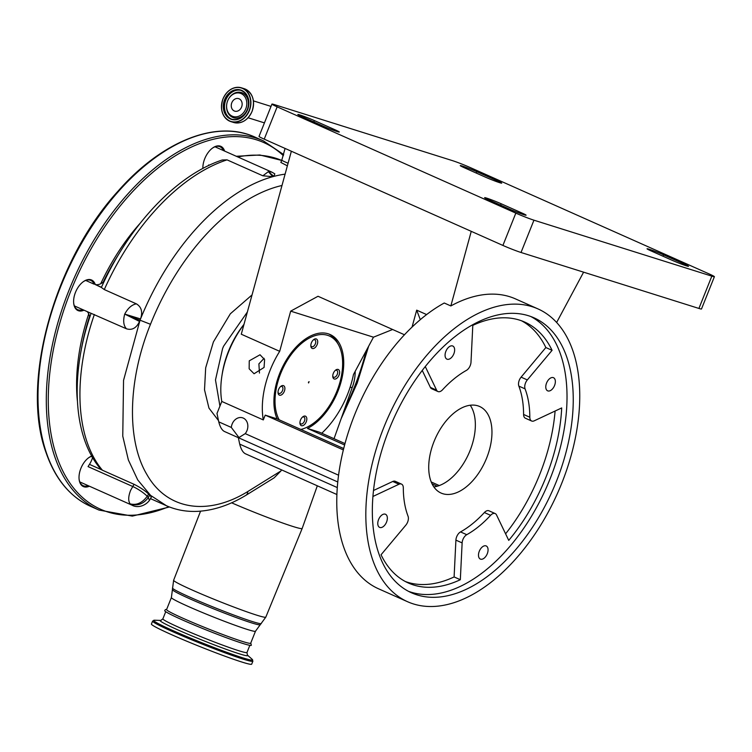 <?xml version="1.0" encoding="UTF-8"?>
<svg xmlns="http://www.w3.org/2000/svg" width="752" height="752" viewBox="0 0 752 752"><rect width="100%" height="100%" fill="white"/><g stroke="black" fill="none" stroke-linecap="round" stroke-linejoin="round"><path stroke-width="1.13" d="M287.358 165.835L280.872 162.451L281.774 160.185A8.845 0.479 21.8 0 0 285.074 161.924A8.845 0.479 21.8 0 0 288.082 163.212M227.64 100.853A12.164 9.889 107.5 0 1 228.204 99.612A12.164 9.889 107.5 0 1 241.712 93.859A12.164 9.889 107.5 0 1 245.754 108.918A12.164 9.889 107.5 0 1 233.59 116.635A12.164 9.889 107.5 0 1 226.719 104.349A12.164 9.889 107.5 0 1 227.64 100.853M234.267 110.958A6.552 5.33 107.5 0 1 231.71 102.996A6.552 5.33 107.5 0 1 238.666 98.644A6.552 5.33 107.5 0 1 239.127 98.813A6.552 5.33 107.5 0 1 241.683 106.775A6.552 5.33 107.5 0 1 234.737 111.136A6.552 5.33 107.5 0 1 234.267 110.958M273.86 176.391L268.37 171.653L271.933 172.152L274.818 173.844L273.86 176.391A190.933 110.6 114 0 0 272.788 176.682L262.843 175.789L227.048 159.856L222.235 159.997C176.241 175.141 128.874 225.797 101.379 287.461L104.293 289.567L136.385 303.855C141.47 306.919 142.852 311.948 140.549 318.933A190.933 110.6 114 0 0 140.041 320.192A170.027 98.493 114 0 0 139.543 321.452C136.45 328.051 132.079 330.495 126.449 328.793C123.507 325.578 122.933 320.672 124.729 314.082C127.962 308.104 131.844 304.692 136.385 303.855M350.131 387.224A44.594 2.406 21.8 0 0 352.293 387.308L334.038 438.707M231.607 502.806A50.478 2.726 21.8 0 0 292.895 526.466A50.478 2.726 21.8 0 0 302.172 528.468L317.316 485.811M218.494 420.584L208.962 408.11L204.516 389.827L205.672 367.831L213.408 341.925L230.338 313.791L252.042 294.916M355.188 371.319L355.188 372.278A44.594 44.594 0 0 1 352.293 387.308M281.981 185.49A183.3 106.182 114 0 0 150.485 324.291C127.831 380.014 126.439 440.362 146.913 474.559C166.69 509.565 207.12 516.586 247.784 491.545L280.966 470.921L281.521 469.868M247.37 312.005L223.57 346.23L222.583 348.608L215.486 379.957L219.932 406.108M222.084 374.825A64.606 37.421 -66 0 1 228.495 351.222A64.606 37.421 -66 0 1 243.986 324.366M264.093 358.319L258.895 363.865L259.459 373.077M344.999 443.586L319.356 432.174L307.465 428.424A52.311 30.306 114 0 0 337.855 391.444A52.311 30.306 114 0 0 330.109 334.518A52.311 30.306 114 0 0 279.791 373.171A52.311 30.306 114 0 0 277.112 418.883L343.702 448.53M301.035 429.401L300.847 429.448A50.657 29.337 114 0 0 301.035 429.401A50.657 29.337 114 0 0 336.934 391.153A50.657 29.337 114 0 0 338.616 345.008A50.657 29.337 114 0 0 280.712 373.462A50.657 29.337 114 0 0 279.133 419.776M264.074 367.437L264.601 359.606L260.042 354.765L249.25 360.838L249.156 368.8L254.073 373.753L264.074 367.437M337.78 481.976L224.397 431.469C221.953 430.2 220.073 426.995 218.757 421.853L216.99 413.45L221.793 401.446L263.303 419.926A69.682 40.364 -66 0 1 270.156 370.144A69.682 40.364 -66 0 1 279.688 351.325L241.289 334.226L291.362 151.227M392.629 329.489L373.481 337.187L353.468 374.534A69.682 40.364 -66 0 1 347.499 394.471A69.682 40.364 -66 0 1 321.753 433.237M221.793 401.446A69.682 40.364 -66 0 1 228.646 351.654A69.682 40.364 -66 0 1 243.958 324.469M271.942 104.096A13.94 0.752 21.8 0 1 274.508 104.65L452.403 160.618A13.94 0.752 21.8 0 1 470.508 167.668L709.192 273.954A13.94 0.752 21.8 0 1 714.4 276.698A13.94 0.752 21.8 0 1 711.834 276.144L533.948 220.186L521.023 252.484A13.94 0.752 -158.2 0 1 502.909 245.434L264.225 139.148A13.94 0.752 -158.2 0 1 259.026 136.403L271.942 104.096A13.94 0.752 21.8 0 0 277.15 106.84L264.225 139.148M714.4 276.698L701.484 308.997A13.94 0.752 -158.2 0 1 698.918 308.442L521.023 252.484M502.909 245.434L515.834 213.126A13.94 0.752 21.8 0 0 533.948 220.186M515.834 213.126L277.15 106.84M485.172 177.03L464.416 167.79A11.148 0.602 -158.2 0 1 460.252 165.59A11.148 0.602 -158.2 0 1 462.301 166.042A11.148 0.602 -158.2 0 1 476.796 171.682L497.551 180.922A11.148 0.602 -158.2 0 1 501.716 183.121A11.148 0.602 -158.2 0 1 495.906 181.373A11.148 0.602 -158.2 0 1 485.172 177.03M671.968 260.211L651.213 250.971A11.148 0.602 -158.2 0 1 647.049 248.771A11.148 0.602 -158.2 0 1 649.098 249.222A11.148 0.602 -158.2 0 1 663.593 254.862L684.348 264.102A11.148 0.602 -158.2 0 1 688.512 266.302A11.148 0.602 -158.2 0 1 682.703 264.554A11.148 0.602 -158.2 0 1 671.968 260.211M501.17 203.764L521.926 213.004A11.148 0.602 -158.2 0 1 526.09 215.204A11.148 0.602 -158.2 0 1 520.281 213.455A11.148 0.602 -158.2 0 1 509.546 209.112L488.791 199.872A11.148 0.602 -158.2 0 1 484.626 197.682A11.148 0.602 -158.2 0 1 486.676 198.124A11.148 0.602 -158.2 0 1 501.17 203.764L500.616 205.136M314.374 120.583L335.129 129.823A11.148 0.602 -158.2 0 1 339.293 132.023A11.148 0.602 -158.2 0 1 333.484 130.275A11.148 0.602 -158.2 0 1 322.749 125.932L301.994 116.692A11.148 0.602 -158.2 0 1 297.83 114.501A11.148 0.602 -158.2 0 1 299.879 114.943A11.148 0.602 -158.2 0 1 314.374 120.583L313.819 121.956M471.25 231.334L450.843 305.942A160.27 92.844 -66 0 1 515.524 298.911L537.99 308.912A160.27 92.844 -66 0 1 561.735 483.301A160.27 92.844 -66 0 1 407.593 601.732A160.27 92.844 -66 0 1 383.849 427.343A160.27 92.844 -66 0 1 537.99 308.912M583.599 272.168L556.64 322.476M450.843 305.942L444.253 303.009A160.27 92.844 -66 0 0 354.784 414.399A160.27 92.844 -66 0 0 378.538 588.788L407.593 601.732M389.263 429.044A150.513 87.185 114 0 0 411.56 592.82A150.513 87.185 114 0 0 556.32 481.6A150.513 87.185 114 0 0 534.023 317.823A150.513 87.185 114 0 0 389.263 429.044M408.496 591.326A150.513 87.185 114 0 0 550.097 478.827A150.513 87.185 114 0 0 530.856 316.545M453.841 353.835A7.182 4.164 114 0 0 452.779 346.023A7.182 4.164 114 0 0 445.87 351.334A7.182 4.164 114 0 0 446.932 359.146A7.182 4.164 114 0 0 453.841 353.835M554.553 385.522A7.182 4.164 114 0 0 553.491 377.701A7.182 4.164 114 0 0 546.582 383.012A7.182 4.164 114 0 0 547.644 390.833A7.182 4.164 114 0 0 554.553 385.522M487.258 553.773A7.182 4.164 114 0 0 486.196 545.952A7.182 4.164 114 0 0 479.287 551.263A7.182 4.164 114 0 0 480.349 559.074A7.182 4.164 114 0 0 487.258 553.773M386.547 522.085A7.182 4.164 114 0 0 385.485 514.265A7.182 4.164 114 0 0 378.576 519.576A7.182 4.164 114 0 0 379.638 527.396A7.182 4.164 114 0 0 386.547 522.085M372.926 496.47L398.964 484.25A6.965 4.033 -66 0 1 401.493 484.091A6.965 4.033 -66 0 1 403.307 487.86A94.771 54.896 114 0 0 408.054 516.22A6.965 4.033 -66 0 1 405.807 525.187L381.048 554.779A142.852 82.748 114 0 0 408.458 583.044A142.852 82.748 114 0 0 460.327 579.717L462.132 542.906A6.965 4.033 -66 0 1 462.912 539.513A6.965 4.033 -66 0 1 466.757 534.691A94.771 54.896 114 0 0 490.586 515.317A6.965 4.033 -66 0 1 495.192 513.569A6.965 4.033 -66 0 1 496.527 514.941L508.737 540.368A142.852 82.748 114 0 0 561.706 407.932L534.164 420.847A6.965 4.033 -66 0 1 531.636 421.007A6.965 4.033 -66 0 1 529.822 417.238A94.771 54.896 114 0 0 525.075 388.878A6.965 4.033 -66 0 1 525.516 382.984A6.965 4.033 -66 0 1 527.321 379.92L552.081 350.319A142.852 82.748 114 0 0 524.67 322.053A142.852 82.748 114 0 0 472.801 325.381L470.996 362.191A6.965 4.033 -66 0 1 466.372 370.407A94.771 54.896 114 0 0 442.543 389.78A6.965 4.033 -66 0 1 437.937 391.529A6.965 4.033 -66 0 1 436.602 390.156L425.275 366.562M405.394 581.55A142.852 82.748 114 0 0 454.105 576.944L455.909 540.133A6.965 4.033 -66 0 1 456.68 536.74A6.965 4.033 -66 0 1 460.534 531.918A94.771 54.896 114 0 0 484.363 512.544A6.965 4.033 -66 0 1 488.969 510.796L495.192 513.569M531.636 421.007L525.413 418.234A6.965 4.033 -66 0 1 523.589 414.465A94.771 54.896 114 0 0 518.852 386.105A6.965 4.033 -66 0 1 519.284 380.211A6.965 4.033 -66 0 1 521.098 377.147L545.849 347.546L552.081 350.319M373.49 490.501L392.741 481.477A6.965 4.033 -66 0 1 395.27 481.318L401.493 484.091M437.937 391.529L431.714 388.756A6.965 4.033 -66 0 1 430.379 387.383L422.248 370.445M545.849 347.546A142.852 82.748 114 0 0 521.512 320.775M505.588 533.817A142.852 82.748 114 0 0 555.098 411.024M454.105 576.944L460.327 579.717M434.045 441.499A47.385 27.448 -66 0 1 479.616 406.494A47.385 27.448 -66 0 1 486.638 458.053A47.385 27.448 -66 0 1 441.067 493.058A47.385 27.448 -66 0 1 434.045 441.499M433.848 486.92A47.385 27.448 114 0 0 470.028 450.655A47.385 27.448 114 0 0 470.226 405.234M404.463 334.762L318.021 296.269L290.676 311.14L279.688 351.325M412.049 327.092L416.683 310.153L420.302 319.656M426.61 314.571L416.683 310.153M373.481 337.187L290.676 311.14M311.403 342.799A5.161 2.989 -66 0 1 313.81 339.519A5.161 2.989 -66 0 1 317.194 339.707A5.161 2.989 -66 0 1 317.137 344.604A5.161 2.989 -66 0 1 313.481 348.505A5.161 2.989 -66 0 1 310.849 346.155A5.161 2.989 -66 0 1 311.403 342.799M278.588 389.498A5.161 2.989 -66 0 1 280.994 386.218A5.161 2.989 -66 0 1 284.378 386.406A5.161 2.989 -66 0 1 284.322 391.303A5.161 2.989 -66 0 1 280.665 395.195A5.161 2.989 -66 0 1 278.033 392.854A5.161 2.989 -66 0 1 278.588 389.498M333.333 373.312A5.161 2.989 -66 0 1 335.73 370.031A5.161 2.989 -66 0 1 339.114 370.219A5.161 2.989 -66 0 1 339.058 375.116A5.161 2.989 -66 0 1 335.401 379.017A5.161 2.989 -66 0 1 332.779 376.667A5.161 2.989 -66 0 1 333.333 373.312M300.518 420.011A5.161 2.989 -66 0 1 302.915 416.73A5.161 2.989 -66 0 1 306.308 416.918A5.161 2.989 -66 0 1 306.243 421.816A5.161 2.989 -66 0 1 302.586 425.717A5.161 2.989 -66 0 1 299.963 423.367A5.161 2.989 -66 0 1 300.518 420.011M308.442 382.185L308.546 382.947L309.11 381.668L308.442 382.185M310.82 345.525A3.769 2.181 114 0 0 311.695 346.681A3.769 2.181 114 0 0 315.323 343.899A3.769 2.181 114 0 0 314.768 339.801A3.769 2.181 114 0 0 313.321 339.923M278.005 392.224A3.769 2.181 114 0 0 278.889 393.381A3.769 2.181 114 0 0 282.508 390.598A3.769 2.181 114 0 0 281.953 386.49A3.769 2.181 114 0 0 280.505 386.622M332.751 376.038A3.769 2.181 114 0 0 333.625 377.203A3.769 2.181 114 0 0 337.253 374.411A3.769 2.181 114 0 0 336.689 370.313A3.769 2.181 114 0 0 335.242 370.435M299.935 422.737A3.769 2.181 114 0 0 300.809 423.893A3.769 2.181 114 0 0 304.438 421.111A3.769 2.181 114 0 0 303.874 417.003A3.769 2.181 114 0 0 302.426 417.134M431.225 481.985L439.271 485.566M231.325 427.446A9.955 8.093 107.5 0 1 232.152 424.006A9.955 8.093 107.5 0 1 242.558 417.811A9.955 8.093 107.5 0 1 246.976 430.614A9.955 8.093 107.5 0 1 245.218 433.631L238.957 437.551L231.325 427.446L218.757 421.853M277.112 418.883L265.221 415.142L343.354 449.931M265.221 415.142L263.303 419.926M336.896 494.525L245.34 453.738C242.896 452.469 241.016 449.264 239.7 444.122L238.346 437.692M307.465 428.424L344.623 444.977M432.09 483.921L437.25 486.224M338.616 345.008L337.488 342.903A52.264 30.277 114 0 0 328.699 333.963M255.492 631.201A45.289 2.444 21.8 0 1 247.173 629.405A45.289 2.444 21.8 0 1 199.769 611.423A45.289 2.444 21.8 0 1 171.39 597.567L166.577 609.581A45.289 2.444 21.8 0 0 194.965 623.446A45.289 2.444 21.8 0 0 242.36 641.418A45.289 2.444 21.8 0 0 250.689 643.223L255.492 631.201L265.813 617.119L302.172 528.468M166.681 609.327L165.402 609.609L164.688 610.652A46.662 2.519 21.8 0 0 194.157 624.997A46.662 2.519 21.8 0 0 242.764 643.421A46.662 2.519 21.8 0 0 251.328 645.301L250.792 642.969M251.694 664.157A54.003 2.914 -158.2 0 1 241.768 662.004A54.003 2.914 -158.2 0 1 185.255 640.572A54.003 2.914 -158.2 0 1 151.415 624.047L152.6 621.086A54.003 2.914 -158.2 0 0 186.44 637.611A54.003 2.914 -158.2 0 0 242.952 659.053A54.003 2.914 -158.2 0 0 252.879 661.196L251.694 664.157M140.549 318.933L124.729 314.082L139.543 321.452M262.843 175.789L268.37 171.653L272.788 176.682M271.933 172.152L214.997 146.79M126.449 328.793L91.086 313.311C69.992 373.716 72.737 436.376 100.458 468.759L101.614 469.774L89.46 464.369A16.723 9.691 114 0 0 91.829 459.716A16.723 9.691 114 0 0 92.599 457.545M280.966 470.921L274.123 477.849L245.932 495.295C229.849 505.024 213.916 510.364 198.143 511.322C186.834 511.933 176.259 510.063 166.418 505.72L150.607 495.408L137.757 479.964L128.357 459.951L122.764 436.141L123.544 380.352L140.041 320.192A190.933 110.6 -66 0 1 285.083 174.144M208.595 165.572A13.94 8.075 -66 0 1 208.718 164.914A16.723 9.691 -66 0 1 208.652 165.543M209.366 165.205L208.718 164.914M101.388 287.452L95.062 284.444A16.723 9.691 114 0 0 104.255 281.257M94.357 314.496A170.027 98.493 114 0 0 102.394 470.207L101.614 469.774M102.394 470.207L134.044 484.297C139.957 487.258 144.816 490.501 148.633 494.036A170.027 98.493 114 0 0 149.77 495.089L151.359 497.138L149.422 500.4C145.869 505.325 138.095 508.596 131.976 505.165L130.087 503.859C128.094 500.823 128.282 496.311 130.641 490.323L134.044 484.297M148.633 494.036L147.195 496.311A12.54 2.51 32.3 0 0 132.672 486.469L88.05 466.607L89.46 464.369M148.304 497.645L147.195 496.311C142.166 503.013 136.46 505.523 130.087 503.859C137.118 506.284 143.19 504.216 148.304 497.645L149.441 500.371M132.004 505.175L79.797 481.929M89.648 317.579A16.723 9.691 114 0 0 87.251 311.638M202.88 168.467A16.723 9.691 -66 0 1 212.534 148.069A16.723 9.691 -66 0 1 224.51 150.795A16.723 9.691 -66 0 1 224.594 151.067M83.989 310.181A16.723 9.691 -66 0 1 74.288 306.102A16.723 9.691 -66 0 1 73.687 303.225A16.723 9.691 -66 0 1 83.265 281.727A16.723 9.691 -66 0 1 95.241 284.444A16.723 9.691 -66 0 1 95.26 284.5M89.394 486.206A16.723 9.691 -66 0 1 79.703 482.117A16.723 9.691 -66 0 1 79.101 479.24A16.723 9.691 -66 0 1 88.67 457.742A16.723 9.691 -66 0 1 91.744 456.05M212.299 148.247A16.027 9.287 -66 0 1 220.035 146.753A16.027 9.287 -66 0 1 223.372 150.522M82.767 309.636A16.027 9.287 -66 0 1 77.729 309.683A16.027 9.287 -66 0 1 74.213 305.415A16.027 9.287 -66 0 1 73.668 302.934M83.03 281.897A16.027 9.287 -66 0 1 90.766 280.402A16.027 9.287 -66 0 1 94.085 284.134M88.172 485.66A16.027 9.287 -66 0 1 83.134 485.698A16.027 9.287 -66 0 1 79.618 481.44A16.027 9.287 -66 0 1 79.073 478.949M88.445 457.912A16.027 9.287 -66 0 1 91.847 456.229M253.368 106.352A17.578 14.297 107.5 0 1 252.023 111.418A17.578 14.297 107.5 0 1 251.206 113.232M252.023 111.428A17.7 14.391 107.5 0 1 233.534 122.444C241.552 124.089 247.728 120.423 252.052 111.437C255.36 100.326 252.719 92.74 244.156 88.68A17.7 14.391 107.5 0 1 252.023 111.428M223.006 98.86A17.7 14.391 107.5 0 1 241.495 87.843A17.7 14.391 107.5 0 1 249.363 110.6A17.7 14.391 107.5 0 1 230.873 121.608A17.7 14.391 107.5 0 1 223.006 98.869M249.128 110.506A17.522 14.25 107.5 0 1 229.595 120.94A17.522 14.25 107.5 0 1 223.043 98.888A17.522 14.25 107.5 0 1 242.586 88.454A17.522 14.25 107.5 0 1 249.128 110.506M247.53 109.792A15.369 12.502 107.5 0 1 230.385 118.948A15.369 12.502 107.5 0 1 224.641 99.602A15.369 12.502 107.5 0 1 241.787 90.447A15.369 12.502 107.5 0 1 247.53 109.792M247.502 109.764A15.19 12.352 107.5 0 1 231.625 119.22A15.19 12.352 107.5 0 1 224.876 99.687A15.19 12.352 107.5 0 1 240.743 90.24A15.19 12.352 107.5 0 1 247.502 109.764M232.105 119.352A15.19 12.352 107.5 0 1 225.826 99.988A15.19 12.352 107.5 0 1 241.213 90.4M228.204 99.612L228.298 99.424A13.16 10.707 107.5 0 1 242.915 93.201A13.16 10.707 107.5 0 1 247.295 109.501A13.16 10.707 107.5 0 1 234.126 117.857A13.16 10.707 107.5 0 1 226.69 104.556L226.719 104.349M236.278 156.275L259.844 154.987L281.68 160.42A190.933 110.6 114 0 0 237.839 156.971M227.048 159.856A190.933 110.6 114 0 0 104.293 289.567M171.39 597.567L173.627 580.253A49.641 2.679 21.8 0 0 204.751 595.443A49.641 2.679 21.8 0 0 256.686 615.145A49.641 2.679 21.8 0 0 265.813 617.119M344.096 410.395A183.3 106.182 114 0 0 353.929 388.286A183.3 106.182 114 0 0 366.252 350.686M172.462 588.036A47.855 2.585 21.8 0 0 203.012 602.841A47.855 2.585 21.8 0 0 252.531 621.603A47.855 2.585 21.8 0 0 261.292 623.558M172.593 589.775A47.085 2.547 21.8 0 0 202.655 604.345A47.085 2.547 21.8 0 0 251.384 622.806A47.085 2.547 21.8 0 0 259.995 624.733M698.918 308.442L711.834 276.144M476.796 171.682L476.251 173.054M663.593 254.862L663.038 256.235M335.129 129.823L334.762 130.735M521.926 213.004L521.559 213.916M684.348 264.102L683.982 265.014M497.551 180.922L497.185 181.834M460.534 531.918L466.757 534.691M521.098 377.147L527.321 379.92M392.741 481.477L398.964 484.25M430.379 387.383L436.602 390.156M518.852 386.105L525.075 388.878M523.589 414.465L529.822 417.238M484.363 512.544L490.586 515.317M455.909 540.133L462.132 542.906M245.218 433.631L338.569 475.198M239.7 444.122L337.291 487.578M249.843 645.329L246.985 652.492A45.289 2.444 -158.2 0 1 238.657 650.687A45.289 2.444 -158.2 0 1 191.252 632.714A45.289 2.444 -158.2 0 1 162.874 618.849L160.825 620.438L154.376 620.212L152.6 621.086M246.985 652.492L247.38 655.058A47.132 2.547 -158.2 0 1 239.051 653.723A47.132 2.547 -158.2 0 1 186.703 633.739A47.132 2.547 -158.2 0 1 160.815 620.438M247.38 655.058L252.202 659.335A53.27 2.876 -158.2 0 1 242.793 657.831A53.27 2.876 -158.2 0 1 183.61 635.233A53.27 2.876 -158.2 0 1 154.376 620.212M150.485 324.291L140.041 320.192A13.94 0.752 -158.2 0 1 124.729 314.082M245.932 495.295A8.366 5.151 -121.1 0 0 247.784 491.545M101.464 287.292L95.062 284.444M148.304 497.523A29.262 16.958 -66 0 1 149.77 495.089M81.075 350.911A157.13 91.02 -66 0 1 89.497 316.498M103.184 282.169A157.13 91.02 -66 0 1 119.408 253.18M77.371 400.713A158.249 91.669 -66 0 1 88.717 313.875M100.721 283.73A158.249 91.669 -66 0 1 140.098 223.325M168.721 506.698A200.681 116.25 -66 0 1 56.55 455.862A200.681 116.25 -66 0 1 114.013 213.831A200.681 116.25 -66 0 1 283.363 155.683M169.463 506.989L132.343 516.107L98.982 510.072A202.081 117.058 -66 0 1 54.633 456.304A202.081 117.058 -66 0 1 101.238 228.523A202.081 117.058 -66 0 1 263.388 140.868L255.088 137.165A202.081 117.058 -66 0 0 92.938 224.829A202.081 117.058 -66 0 0 46.333 452.61A202.081 117.058 -66 0 0 90.672 506.378C69.945 496.865 55.018 478.789 45.891 452.149C20.436 382.505 54.21 260.69 118.026 191.168C162 141.066 216.529 119.295 255.088 137.165M281.774 160.185L285.074 148.426M271.021 106.408L253.415 100.871M264.431 122.886L248.104 117.754M244.156 88.68L241.495 87.843C233.468 86.198 227.301 89.864 222.977 98.85C219.669 109.961 222.301 117.547 230.873 121.608L233.534 122.444M231.625 119.22C238.459 120.63 243.733 117.481 247.464 109.754C250.294 100.195 248.057 93.69 240.743 90.24M252.202 659.335L252.879 661.196M165.741 611.696L162.874 618.849M74.392 305.904L91.133 313.368M341.098 418.836L357.181 383.144L368.64 346.221M173.627 580.253L200.568 511.153M85.728 280.449L93.821 284.049M91.133 456.464L92.27 456.972M150.428 498.604L166.352 505.692M98.982 510.072L90.672 506.378M283.692 154.592L263.388 140.868"/></g></svg>
